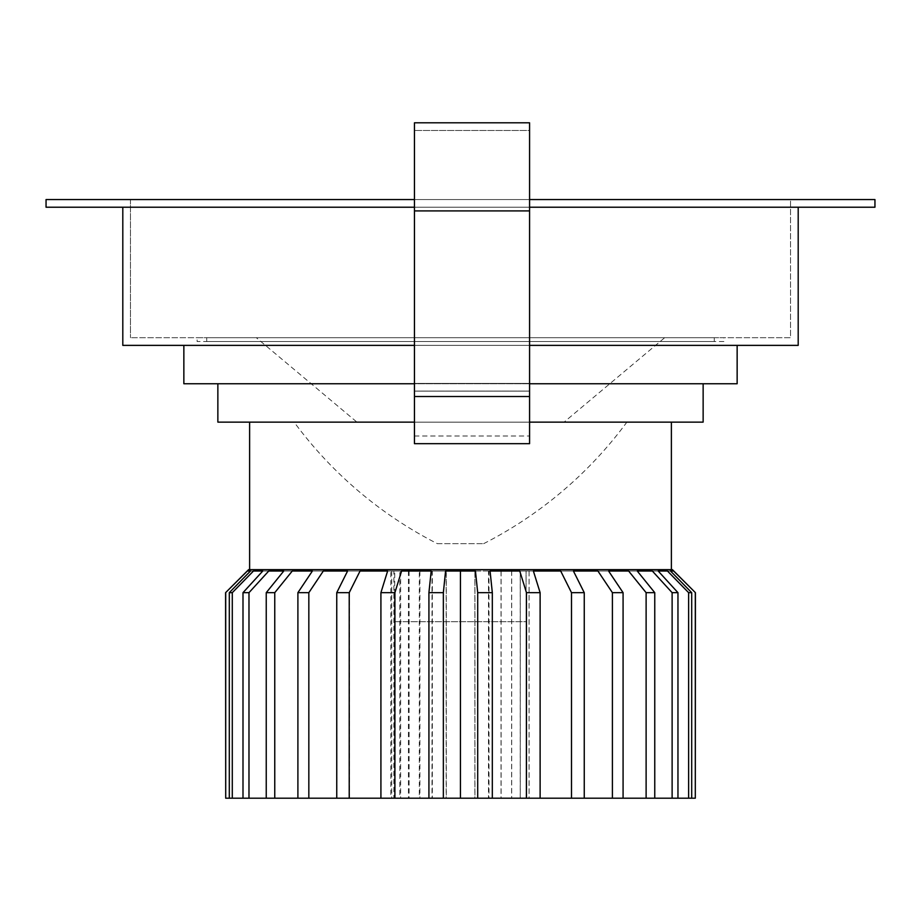 <?xml version="1.0" encoding="UTF-8"?>
<svg xmlns="http://www.w3.org/2000/svg" width="921" height="921" viewBox="0 0 921 921"><rect width="100%" height="100%" fill="white"/><g stroke="black" fill="none" stroke-linecap="round" stroke-linejoin="round"><path stroke-width="0.69" stroke-dasharray="4.61 3.45" d="M414.45 396.525L414.45 210.909L414.45 391.08L414.45 383.412L529.575 383.412L529.575 436.001L529.575 391.137L414.45 391.137L529.575 391.137L529.575 436.001L529.575 391.137L529.575 422.152L414.45 422.152L529.575 422.152L529.575 391.137L529.575 422.152L414.45 422.152L529.575 422.152L529.575 391.137L529.575 443.68L529.575 413.471L529.575 443.68L414.45 443.68L414.45 391.137L414.45 443.68L414.45 396.525L529.575 396.525L529.575 122.804L529.575 130.483L414.45 130.483L529.575 130.483L529.575 210.909L529.575 122.804L414.45 122.804L414.45 210.909L529.575 210.909L414.45 210.909L414.45 122.804L414.45 210.909L529.575 210.909L529.575 391.08L529.575 345.375L414.45 345.375L414.45 436.001L414.45 391.137L529.575 391.137L414.45 391.137L414.45 422.152L414.45 207.225L414.45 383.412L529.575 383.412L529.575 413.471L529.575 396.525M122.804 207.225L529.575 207.225L414.45 207.225L414.45 345.375L122.804 345.375L122.804 207.225L798.196 207.225L529.575 207.225L529.575 345.375L798.196 345.375L798.196 207.225M874.95 207.225L46.05 207.225L46.05 199.558L874.95 199.558L874.95 207.225M529.575 345.375L529.575 207.225L529.575 345.375L414.45 345.375M183.855 345.375L737.145 345.375L183.855 345.375M529.575 383.758L414.45 383.758M183.855 383.758L737.145 383.758M217.863 383.758L703.137 383.758L217.863 383.758M529.575 422.129L414.45 422.129M217.863 422.129L703.137 422.129M249.614 422.129L671.386 422.129L249.614 422.129M671.386 569.639L249.614 569.639L671.386 569.639M672.388 569.639L248.612 569.639M695.413 798.196L695.413 592.663M225.587 798.196L225.703 592.663L247.346 571.02L391.736 571.02L247.346 571.02M673.665 571.02L529.08 571.02L529.08 798.196L691.706 798.196L691.706 592.663L670.523 571.02L673.665 571.02L695.309 592.663M695.309 798.196L529.08 798.196M529.08 571.02L670.523 571.02M691.706 798.196L688.643 798.196L688.643 592.663L691.706 592.663M667.472 571.02L526.052 571.02L526.052 798.196L677.983 798.196L526.075 798.196L677.96 798.196L677.983 592.663L658.193 571.02L667.472 571.02L688.643 592.663M688.643 798.196L526.052 798.196L526.075 571.02L658.181 571.02M677.983 798.196L672.146 798.196L672.146 592.663L677.983 592.663M652.356 571.02L520.227 571.02L520.227 798.196L654.796 798.196L520.284 798.196L654.762 798.196L654.796 592.663L637.274 571.02L652.356 571.02L672.146 592.663M672.146 798.196L520.227 798.196M520.227 571.02L637.251 571.02M529.103 571.02L529.103 798.196L691.694 798.196L529.103 798.196M520.284 571.02L520.284 798.196M511.696 571.02L608.574 571.02L511.696 571.02L511.696 798.196L623.08 798.196L511.696 798.196M501.116 571.02L573.415 571.02L501.116 571.02L501.116 798.196L584.248 798.196L501.116 798.196M488.475 571.02L533.386 571.02L488.475 571.02L488.475 798.196L540.12 798.196L488.475 798.196M474.948 571.02L490.064 571.02L474.948 571.02L474.948 798.196L492.321 798.196L474.948 798.196M445.58 571.02L475.455 571.02M446.305 571.02L431.189 571.02L446.305 571.02L446.305 798.196L428.921 798.196L446.305 798.196M432.329 571.02L387.626 571.02L432.329 571.02L432.329 798.196L380.914 798.196L432.329 798.196M419.32 571.02L347.585 571.02L419.32 571.02L419.32 798.196L336.752 798.196L419.32 798.196M409.085 571.02L312.392 571.02L409.085 571.02L409.085 798.196L297.897 798.196L409.085 798.196M399.829 571.02L283.749 571.02L399.829 571.02L399.829 798.196L266.238 798.196L399.829 798.196M394.718 571.02L262.773 571.02L394.718 571.02L394.718 798.196L242.994 798.196L394.718 798.196M390.826 571.02L250.477 571.02L390.826 571.02L390.826 798.196L229.306 798.196L390.826 798.196M391.736 571.02L391.736 798.196L225.703 798.196M250.524 571.02L229.352 592.663L232.357 592.663L232.357 798.196L229.352 798.196L229.352 592.663M229.352 798.196L391.736 798.196M526.202 798.196L394.798 798.196L526.202 798.196L526.202 621.675L394.798 621.675L394.798 798.196M654.796 798.196L232.357 798.196M394.798 621.675L526.202 621.675M243.017 798.196L243.017 592.663L249.004 592.663L249.004 798.196M266.376 798.196L266.376 592.663L274.849 592.663L274.849 798.196M297.944 798.196L297.944 592.663L308.88 592.663L308.88 798.196M336.971 798.196L336.971 592.663L349.439 592.663L349.439 798.196M380.983 798.196L380.983 592.663L394.971 592.663L394.971 798.196M428.921 798.196L428.921 592.663L443.243 592.663L443.243 798.196M477.757 798.196L477.757 592.663L492.39 592.663L492.39 798.196M526.467 798.196L526.467 592.663L540.017 592.663L540.017 798.196M571.561 798.196L571.561 592.663L584.294 592.663L584.294 798.196M612.442 798.196L612.442 592.663L623.103 592.663L623.103 798.196M232.357 592.663L253.528 571.02L393.877 571.02L393.877 798.196M262.796 571.02L243.017 592.663M249.004 592.663L268.771 571.02L400.635 571.02L268.771 571.02M400.635 571.02L400.635 798.196M283.887 571.02L266.376 592.663M274.849 592.663L292.36 571.02L408.44 571.02L292.36 571.02M408.44 571.02L408.44 798.196M312.426 571.02L297.944 592.663M308.88 592.663L323.352 571.02L419.895 571.02L323.352 571.02M419.895 571.02L419.895 798.196M347.781 571.02L336.971 592.663M349.439 592.663L360.261 571.02L432.007 571.02L360.261 571.02M432.007 571.02L432.007 798.196M387.672 571.02L380.983 592.663M394.971 592.663L401.637 571.02L446.167 571.02L401.637 571.02M446.167 571.02L446.167 798.196M431.166 571.02L428.921 592.663M443.243 592.663L445.499 571.02L475.501 571.02L445.499 571.02M460.5 571.02L460.5 798.196M475.501 571.02L477.757 592.663M492.39 592.663L490.11 571.02L519.755 571.02L490.11 571.02M474.891 571.02L474.891 798.196M519.755 571.02L526.467 592.663M540.017 592.663L533.328 571.02L560.739 571.02L488.993 571.02L533.328 571.02M488.993 571.02L488.993 798.196M560.739 571.02L571.561 592.663M584.294 592.663L573.461 571.02L597.936 571.02L501.036 571.02L573.461 571.02M501.036 571.02L501.036 798.196M597.936 571.02L612.442 592.663M623.103 592.663L608.597 571.02L628.64 571.02L511.639 571.02L608.597 571.02M511.639 571.02L511.639 798.196M628.64 571.02L646.151 592.663L654.796 592.663M646.151 798.196L646.151 592.663M393.877 571.02L253.528 571.02M414.45 199.558L529.575 199.558M790.529 199.558L130.471 199.558L790.529 199.558L790.529 337.708L130.471 337.708L790.529 337.708L790.529 199.558M130.471 199.558L130.471 337.708L130.471 199.558M197.129 337.708L723.871 337.708L197.129 337.708L197.129 341.541L723.871 341.541L723.871 337.708M723.871 341.541L197.129 341.541M206.741 341.541L714.259 341.541L206.741 341.541L206.741 337.708L714.259 337.708L206.741 337.708M714.259 341.541L714.259 337.708M256.326 337.708L664.674 337.708L256.326 337.708L356.934 422.129L564.066 422.129L664.674 337.708M564.066 422.129L356.934 422.129M294.121 422.129L626.879 422.129L294.121 422.129A408.199 408.199 0 0 0 437.348 543.666L483.652 543.666L437.348 543.666M483.652 543.666A408.199 408.199 0 0 0 626.879 422.129M414.45 207.225L414.45 391.08L529.575 391.08L414.45 391.08L414.45 210.909M529.575 207.225L529.575 383.412L414.45 383.412L529.575 383.412L529.575 391.08L529.575 210.909M414.45 436.001L529.575 436.001L414.45 436.001"/><path stroke-width="1.38" d="M414.45 443.68L414.45 122.804L529.575 122.804L529.575 443.68L414.45 443.68M414.45 396.525L529.575 396.525M414.45 199.558L46.05 199.558L46.05 207.225L414.45 207.225M529.575 207.225L874.95 207.225L874.95 199.558L529.575 199.558M414.45 345.375L122.804 345.375L122.804 207.225M798.196 207.225L798.196 345.375L529.575 345.375M737.145 345.375L737.145 383.758L529.575 383.758M414.45 383.758L183.855 383.758L183.855 345.375M703.137 383.758L703.137 422.129L529.575 422.129M414.45 422.129L217.863 422.129L217.863 383.758M671.386 569.639L671.386 422.129M249.614 569.639L249.614 422.129M248.612 569.639L672.388 569.639L695.413 592.663L673.654 571.02L670.523 571.02L691.694 592.663L688.632 592.663L667.46 571.02L658.181 571.02L677.96 592.663L672.123 592.663L652.344 571.02L637.251 571.02L654.762 592.663L646.116 592.663L628.617 571.02L608.574 571.02L623.08 592.663L612.407 592.663L597.913 571.02L573.415 571.02L584.248 592.663L571.504 592.663L560.693 571.02L533.386 571.02L540.12 592.663L526.455 592.663L519.755 571.02L490.064 571.02L492.321 592.663L477.7 592.663L475.455 571.02L445.58 571.02L443.358 592.663L428.921 592.663L431.189 571.02L401.591 571.02L394.902 592.663L380.914 592.663L387.626 571.02L360.053 571.02L349.22 592.663L336.752 592.663L347.585 571.02L323.317 571.02L308.834 592.663L297.897 592.663L312.392 571.02L292.268 571.02L274.757 592.663L266.238 592.663L283.749 571.02L268.748 571.02L248.981 592.663L242.994 592.663L262.773 571.02L253.471 571.02L232.288 592.663L229.306 592.663L250.477 571.02L247.346 571.02L225.587 592.663L248.612 569.639M695.309 592.663L695.309 798.196L695.413 592.663M688.632 592.663L688.632 798.196L691.694 798.196L691.694 592.663M672.123 592.663L672.123 798.196L677.96 798.196L677.96 592.663M646.116 592.663L646.116 798.196L654.762 798.196L654.762 592.663M612.407 592.663L612.407 798.196L623.08 798.196L623.08 592.663M571.504 592.663L571.504 798.196L584.248 798.196L584.248 592.663M526.455 592.663L526.455 798.196L540.12 798.196L540.12 592.663M477.7 592.663L477.7 798.196L492.321 798.196L492.321 592.663M428.921 592.663L428.921 798.196L443.358 798.196L443.358 592.663M380.914 592.663L380.914 798.196L394.902 798.196L394.902 592.663M336.752 592.663L336.752 798.196L349.22 798.196L349.22 592.663M297.897 592.663L297.897 798.196L308.834 798.196L308.834 592.663M266.238 592.663L266.238 798.196L274.757 798.196L274.757 592.663M242.994 592.663L242.994 798.196L248.981 798.196L248.981 592.663M229.306 592.663L229.306 798.196L232.288 798.196L232.288 592.663M225.703 592.663L225.703 798.196L225.587 592.663M670.523 571.02L673.654 571.02M691.694 798.196L695.309 798.196M658.181 571.02L667.46 571.02M677.96 798.196L688.632 798.196M637.251 571.02L652.344 571.02M654.762 798.196L672.123 798.196M608.574 571.02L628.617 571.02M623.08 798.196L646.116 798.196M573.415 571.02L597.913 571.02M584.248 798.196L612.407 798.196M533.386 571.02L560.693 571.02M540.12 798.196L571.504 798.196M490.064 571.02L519.755 571.02M492.321 798.196L526.455 798.196M460.431 571.02L460.431 798.196L477.7 798.196M443.358 798.196L460.431 798.196M401.591 571.02L431.189 571.02M394.902 798.196L428.921 798.196M360.053 571.02L387.626 571.02M349.22 798.196L380.914 798.196M323.317 571.02L347.585 571.02M308.834 798.196L336.752 798.196M292.268 571.02L312.392 571.02M274.757 798.196L297.897 798.196M268.748 571.02L283.749 571.02M248.981 798.196L266.238 798.196M253.471 571.02L262.773 571.02M232.288 798.196L242.994 798.196M247.346 571.02L250.477 571.02M225.703 798.196L229.306 798.196M414.45 210.909L529.575 210.909"/></g></svg>

